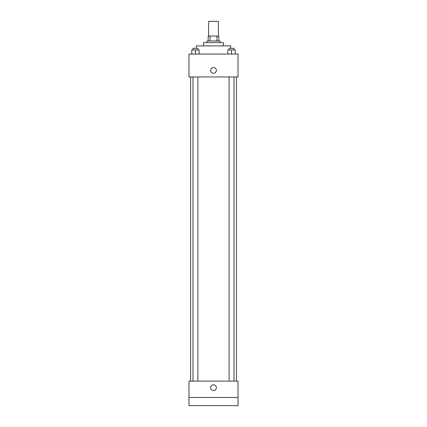 <?xml version="1.0" encoding="UTF-8"?>
<svg xmlns="http://www.w3.org/2000/svg" width="427" height="427" viewBox="0 0 427 427"><rect width="100%" height="100%" fill="white"/><g stroke="black" fill="none" stroke-linecap="round" stroke-linejoin="round"><path stroke-width="0.64" d="M218.405 36.065L218.405 21.35L208.595 21.35L208.595 36.065M210.057 40.976L210.057 36.065L208.184 36.065L208.184 40.976L208.184 36.065M210.057 36.065L218.816 36.065L218.816 40.976M216.943 40.976L216.943 36.065M206.956 42.609L206.956 40.976L220.044 40.976L220.044 42.609M203.69 45.881L203.69 42.609L223.31 42.609L223.31 45.881M196.329 48.331L196.329 45.881L230.671 45.881L230.671 48.331M188.969 54.058L238.031 54.058L238.031 76.951L188.969 76.951L188.969 54.058M213.5 73.273A2.861 2.861 0 0 1 211.023 68.977A2.861 2.861 0 0 1 215.977 68.977A2.861 2.861 0 0 1 213.5 73.273M188.969 381.119L238.031 381.119L238.031 405.65L188.969 405.65L188.969 381.119M213.5 390.524A2.861 2.861 0 0 1 211.023 386.232A2.861 2.861 0 0 1 215.977 386.232A2.861 2.861 0 0 1 213.5 390.524M188.969 397.473L238.031 397.473M227.874 54.058L227.874 49.97L235.234 49.97L235.234 54.058L235.234 49.97M231.551 54.058L231.551 49.97M234.007 49.97L234.007 48.331L229.102 48.331L229.102 49.97M191.766 54.058L191.766 49.97L199.126 49.97L199.126 54.058L199.126 49.97M195.449 54.058L195.449 49.97M197.898 49.97L197.898 48.331L192.993 48.331L192.993 49.97M236.393 381.119L236.393 76.951M190.607 381.119L190.607 76.951M229.102 76.951L229.102 381.119M234.007 76.951L234.007 381.119M197.898 381.119L197.898 76.951M192.993 381.119L192.993 76.951"/></g></svg>
